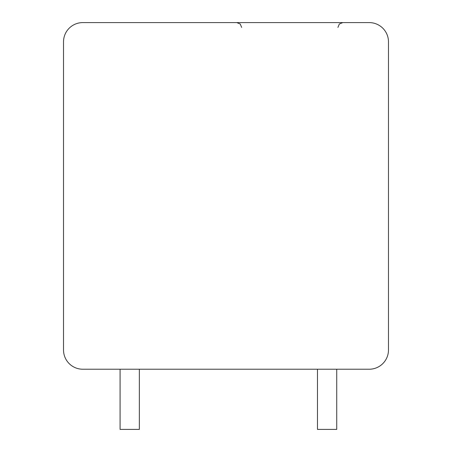 <?xml version="1.0" encoding="UTF-8"?>
<svg xmlns="http://www.w3.org/2000/svg" width="452" height="452" viewBox="0 0 452 452"><rect width="100%" height="100%" fill="white"/><g stroke="black" fill="none" stroke-linecap="round" stroke-linejoin="round"><path stroke-width="0.68" d="M82.778 22.6A19.255 19.255 0 0 0 63.523 41.855L63.523 349.967A19.255 19.255 0 0 0 82.778 369.222L369.222 369.222A19.255 19.255 0 0 0 388.477 349.967L388.477 41.855A19.255 19.255 0 0 0 369.222 22.6L82.778 22.6M167.828 22.6L169.715 22.6M164.952 22.6L161.658 22.6M164.528 22.6L162.398 22.6M165.613 22.6L163.471 22.6M162.07 22.6L161.545 22.6M165.534 22.6L167.477 22.6M166.732 22.6L165.579 22.6M120.085 369.222L120.085 429.4L139.346 429.4L139.346 369.222M317.468 369.222L317.468 429.4L336.729 429.4L336.729 369.222M241.645 27.414L240.261 24.035L236.831 22.6M337.932 27.414L339.311 24.035L342.746 22.6M169.901 22.6L169.415 22.6M165.257 22.6L163.466 22.6L165.257 22.6M170.144 22.6L168.167 22.6M165.087 22.6L163.398 22.6M164.003 22.6L163.183 22.6"/></g></svg>
